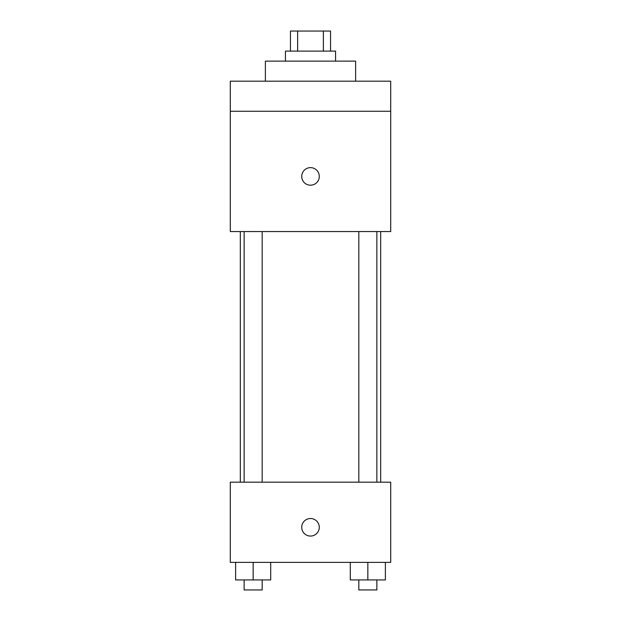 <?xml version="1.0" encoding="UTF-8"?>
<svg xmlns="http://www.w3.org/2000/svg" width="621" height="621" viewBox="0 0 621 621"><rect width="100%" height="100%" fill="white"/><g stroke="black" fill="none" stroke-linecap="round" stroke-linejoin="round"><path stroke-width="0.93" d="M297.638 51.101L297.638 31.05L290.449 31.05L290.449 51.101M297.638 31.05L330.551 31.05L330.551 51.101M323.362 51.101L323.362 31.05M285.435 61.122L285.435 51.101L335.565 51.101L335.565 61.122M355.616 81.172L355.616 61.122L265.384 61.122L265.384 81.172M230.298 81.172L390.702 81.172L390.702 111.252L230.298 111.252L230.298 81.172M390.702 111.252L390.702 231.555L230.298 231.555L230.298 111.252M310.5 185.19A8.772 8.772 0 0 1 302.901 172.025A8.772 8.772 0 0 1 318.099 172.025A8.772 8.772 0 0 1 310.5 185.19M230.298 482.183L390.702 482.183L390.702 562.378L230.298 562.378L230.298 482.183M310.5 536.063A8.772 8.772 0 0 1 302.901 522.905A8.772 8.772 0 0 1 318.099 522.905A8.772 8.772 0 0 1 310.5 536.063M350.298 562.378L350.298 579.929L385.385 579.929L385.385 562.378L385.385 579.929M367.842 579.929L367.842 562.378M376.869 579.929L376.869 589.95L358.822 589.95L358.822 579.929M235.615 562.378L235.615 579.929L270.702 579.929L270.702 562.378L270.702 579.929M253.158 579.929L253.158 562.378M262.178 579.929L262.178 589.95L244.131 589.95L244.131 579.929M380.673 482.183L380.673 231.555M240.327 482.183L240.327 231.555M358.822 231.555L358.822 482.183M376.869 231.555L376.869 482.183M262.178 482.183L262.178 231.555M244.131 482.183L244.131 231.555"/></g></svg>

